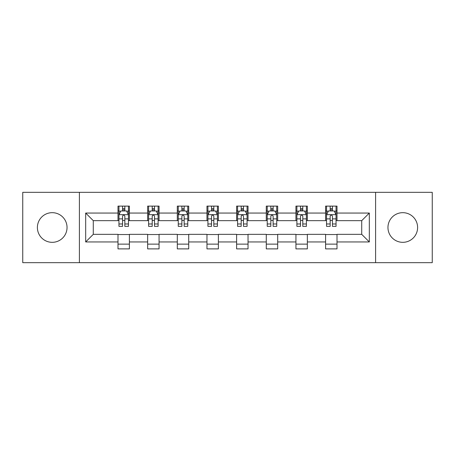 <?xml version="1.0" encoding="UTF-8"?>
<svg xmlns="http://www.w3.org/2000/svg" width="455" height="455" viewBox="0 0 455 455"><rect width="100%" height="100%" fill="white"/><g stroke="black" fill="none" stroke-linecap="round" stroke-linejoin="round"><path stroke-width="0.68" d="M402.783 212.673A14.827 14.827 0 0 0 387.956 227.5A14.827 14.827 0 0 0 402.783 242.327A14.827 14.827 0 0 0 417.61 227.5A14.827 14.827 0 0 0 402.783 212.673M52.217 212.673A14.827 14.827 0 0 0 37.39 227.5A14.827 14.827 0 0 0 52.217 242.327A14.827 14.827 0 0 0 67.044 227.5A14.827 14.827 0 0 0 52.217 212.673M375.597 262.671L432.25 262.671L432.25 192.329L375.597 192.329L375.597 262.671L79.403 262.671L79.403 192.329L22.75 192.329L22.75 262.671L79.403 262.671M375.597 192.329L79.403 192.329M337.001 213.054L337.001 206.115L325.598 206.115L325.598 213.054L307.347 213.054L307.347 206.115L295.938 206.115L295.938 213.054L277.692 213.054L277.692 206.115L266.283 206.115L266.283 213.054L248.032 213.054L248.032 206.115L236.623 206.115L236.623 213.054L218.377 213.054L218.377 206.115L206.968 206.115L206.968 213.054L188.717 213.054L188.717 206.115L177.308 206.115L177.308 213.054L159.062 213.054L159.062 206.115L147.653 206.115L147.653 213.054L129.402 213.054L129.402 206.115L117.999 206.115L117.999 213.054L85.676 213.054L85.676 241.946L93.281 234.342L117.999 234.342L117.999 248.885L129.402 248.885L129.402 234.342L147.653 234.342L147.653 248.885L159.062 248.885L159.062 234.342L177.308 234.342L177.308 248.885L188.717 248.885L188.717 234.342L206.968 234.342L206.968 248.885L218.377 248.885L218.377 234.342L236.623 234.342L236.623 248.885L248.032 248.885L248.032 234.342L266.283 234.342L266.283 248.885L277.692 248.885L277.692 234.342L295.938 234.342L295.938 248.885L307.347 248.885L307.347 234.342L325.598 234.342L325.598 248.885L337.001 248.885L337.001 234.342L361.719 234.342L361.719 220.658L337.001 220.658L337.001 213.054L369.323 213.054L369.323 241.946L337.001 241.946M325.598 241.946L307.347 241.946M295.938 241.946L277.692 241.946M266.283 241.946L248.032 241.946M236.623 241.946L218.377 241.946M206.968 241.946L188.717 241.946M177.308 241.946L159.062 241.946M147.653 241.946L129.402 241.946M117.999 241.946L85.676 241.946M325.598 213.054L325.598 220.658L307.347 220.658L307.347 213.054M295.938 213.054L295.938 220.658L277.692 220.658L277.692 213.054M266.283 213.054L266.283 220.658L248.032 220.658L248.032 213.054M236.623 213.054L236.623 220.658L218.377 220.658L218.377 213.054M206.968 213.054L206.968 220.658L188.717 220.658L188.717 213.054M177.308 213.054L177.308 220.658L159.062 220.658L159.062 213.054M147.653 213.054L147.653 220.658L129.402 220.658L129.402 213.054M117.999 213.054L117.999 220.658L93.281 220.658L85.676 213.054M93.281 220.658L93.281 234.342M369.323 241.946L361.719 234.342M361.719 220.658L369.323 213.054M117.999 210.864L118.948 210.864M122.56 210.864L124.841 210.864M128.452 210.864L129.402 210.864M117.999 220.465L118.948 220.465M122.56 220.465L124.841 220.465M128.452 220.465L129.402 220.465M117.999 234.535L129.402 234.535M117.999 244.136L129.402 244.136M147.653 234.535L159.062 234.535M147.653 244.136L159.062 244.136M147.653 210.864L148.603 210.864M152.215 210.864L154.495 210.864M158.107 210.864L159.062 210.864M147.653 220.465L148.603 220.465M152.215 220.465L154.495 220.465M158.107 220.465L159.062 220.465M177.308 234.535L188.717 234.535M177.308 244.136L188.717 244.136M177.308 210.864L178.263 210.864M181.875 210.864L184.156 210.864M187.767 210.864L188.717 210.864M177.308 220.465L178.263 220.465M181.875 220.465L184.156 220.465M187.767 220.465L188.717 220.465M206.968 234.535L218.377 234.535M206.968 244.136L218.377 244.136M206.968 210.864L207.918 210.864M211.53 210.864L213.81 210.864M217.422 210.864L218.377 210.864M206.968 220.465L207.918 220.465M211.53 220.465L213.81 220.465M217.422 220.465L218.377 220.465M236.623 234.535L248.032 234.535M236.623 244.136L248.032 244.136M236.623 210.864L237.578 210.864M241.19 210.864L243.47 210.864M247.082 210.864L248.032 210.864M236.623 220.465L237.578 220.465M241.19 220.465L243.47 220.465M247.082 220.465L248.032 220.465M266.283 234.535L277.692 234.535M266.283 244.136L277.692 244.136M266.283 210.864L267.233 210.864M270.844 210.864L273.125 210.864M276.737 210.864L277.692 210.864M266.283 220.465L267.233 220.465M270.844 220.465L273.125 220.465M276.737 220.465L277.692 220.465M295.938 234.535L307.347 234.535M295.938 244.136L307.347 244.136M295.938 210.864L296.893 210.864M300.505 210.864L302.785 210.864M306.397 210.864L307.347 210.864M295.938 220.465L296.893 220.465M300.505 220.465L302.785 220.465M306.397 220.465L307.347 220.465M325.598 234.535L337.001 234.535M325.598 244.136L337.001 244.136M325.598 210.864L326.548 210.864M330.159 210.864L332.44 210.864M336.052 210.864L337.001 210.864M325.598 220.465L326.548 220.465M330.159 220.465L332.44 220.465M336.052 220.465L337.001 220.465M124.841 208.583L122.56 208.583M128.452 223.974L124.841 223.974L124.841 226.357L128.452 226.357L128.452 214.76L126.553 210.961L120.848 210.961L118.948 214.76L118.948 226.357L122.56 226.357L122.56 223.974L118.948 223.974M118.948 214.76L118.948 206.115M128.452 214.76L128.452 206.115M122.56 210.961L122.56 206.115M124.841 206.115L124.841 210.961M124.841 223.974L124.841 216.188C124.078 214.726 123.322 214.726 122.56 216.188L122.56 223.974M154.495 208.583L152.215 208.583M158.107 223.974L154.495 223.974L154.495 226.357L158.107 226.357L158.107 214.76L156.207 210.961L150.503 210.961L148.603 214.76L148.603 226.357L152.215 226.357L152.215 223.974L148.603 223.974M148.603 214.76L148.603 206.115M158.107 214.76L158.107 206.115M152.215 210.961L152.215 206.115M154.495 206.115L154.495 210.961M154.495 223.974L154.495 216.188C153.739 214.726 152.977 214.726 152.215 216.188L152.215 223.974M184.156 208.583L181.875 208.583M187.767 223.974L184.156 223.974L184.156 226.357L187.767 226.357L187.767 214.76L185.868 210.961L180.163 210.961L178.263 214.76L178.263 226.357L181.875 226.357L181.875 223.974L178.263 223.974M178.263 214.76L178.263 206.115M187.767 214.76L187.767 206.115M181.875 210.961L181.875 206.115M184.156 206.115L184.156 210.961M184.156 223.974L184.156 216.188C183.393 214.726 182.637 214.726 181.875 216.188L181.875 223.974M213.81 208.583L211.53 208.583M217.422 223.974L213.81 223.974L213.81 226.357L217.422 226.357L217.422 214.76L215.522 210.961L209.818 210.961L207.918 214.76L207.918 226.357L211.53 226.357L211.53 223.974L207.918 223.974M207.918 214.76L207.918 206.115M217.422 214.76L217.422 206.115M211.53 210.961L211.53 206.115M213.81 206.115L213.81 210.961M213.81 223.974L213.81 216.188C213.054 214.726 212.292 214.726 211.53 216.188L211.53 223.974M243.47 208.583L241.19 208.583M247.082 223.974L243.47 223.974L243.47 226.357L247.082 226.357L247.082 214.76L245.182 210.961L239.478 210.961L237.578 214.76L237.578 226.357L241.19 226.357L241.19 223.974L237.578 223.974M237.578 214.76L237.578 206.115M247.082 214.76L247.082 206.115M241.19 210.961L241.19 206.115M243.47 206.115L243.47 210.961M243.47 223.974L243.47 216.188C242.708 214.726 241.952 214.726 241.19 216.188L241.19 223.974M273.125 208.583L270.844 208.583M276.737 223.974L273.125 223.974L273.125 226.357L276.737 226.357L276.737 214.76L274.837 210.961L269.132 210.961L267.233 214.76L267.233 226.357L270.844 226.357L270.844 223.974L267.233 223.974M267.233 214.76L267.233 206.115M276.737 214.76L276.737 206.115M270.844 210.961L270.844 206.115M273.125 206.115L273.125 210.961M273.125 223.974L273.125 216.188C272.369 214.726 271.607 214.726 270.844 216.188L270.844 223.974M302.785 208.583L300.505 208.583M306.397 223.974L302.785 223.974L302.785 226.357L306.397 226.357L306.397 214.76L304.497 210.961L298.793 210.961L296.893 214.76L296.893 226.357L300.505 226.357L300.505 223.974L296.893 223.974M296.893 214.76L296.893 206.115M306.397 214.76L306.397 206.115M300.505 210.961L300.505 206.115M302.785 206.115L302.785 210.961M302.785 223.974L302.785 216.188C302.023 214.726 301.267 214.726 300.505 216.188L300.505 223.974M332.44 208.583L330.159 208.583M336.052 223.974L332.44 223.974L332.44 226.357L336.052 226.357L336.052 214.76L334.152 210.961L328.447 210.961L326.548 214.76L326.548 226.357L330.159 226.357L330.159 223.974L326.548 223.974M326.548 214.76L326.548 206.115M336.052 214.76L336.052 206.115M330.159 210.961L330.159 206.115M332.44 206.115L332.44 210.961M332.44 223.974L332.44 216.188C331.684 214.726 330.921 214.726 330.159 216.188L330.159 223.974M128.407 214.669L118.994 214.669M118.948 211.188L120.734 211.188M126.666 211.188L128.452 211.188M122.56 218.878L118.948 218.878M128.452 218.878L124.841 218.878M124.841 209.795L122.56 209.795M158.061 214.669L148.649 214.669M148.603 211.188L150.389 211.188M156.321 211.188L158.107 211.188M152.215 218.878L148.603 218.878M158.107 218.878L154.495 218.878M154.495 209.795L152.215 209.795M187.722 214.669L178.309 214.669M178.263 211.188L180.049 211.188M185.981 211.188L187.767 211.188M181.875 218.878L178.263 218.878M187.767 218.878L184.156 218.878M184.156 209.795L181.875 209.795M217.376 214.669L207.963 214.669M207.918 211.188L209.704 211.188M215.636 211.188L217.422 211.188M211.53 218.878L207.918 218.878M217.422 218.878L213.81 218.878M213.81 209.795L211.53 209.795M247.037 214.669L237.624 214.669M237.578 211.188L239.364 211.188M245.296 211.188L247.082 211.188M241.19 218.878L237.578 218.878M247.082 218.878L243.47 218.878M243.47 209.795L241.19 209.795M276.691 214.669L267.278 214.669M267.233 211.188L269.019 211.188M274.951 211.188L276.737 211.188M270.844 218.878L267.233 218.878M276.737 218.878L273.125 218.878M273.125 209.795L270.844 209.795M306.351 214.669L296.939 214.669M296.893 211.188L298.679 211.188M304.611 211.188L306.397 211.188M300.505 218.878L296.893 218.878M306.397 218.878L302.785 218.878M302.785 209.795L300.505 209.795M336.006 214.669L326.593 214.669M326.548 211.188L328.334 211.188M334.266 211.188L336.052 211.188M330.159 218.878L326.548 218.878M336.052 218.878L332.44 218.878M332.44 209.795L330.159 209.795"/></g></svg>
